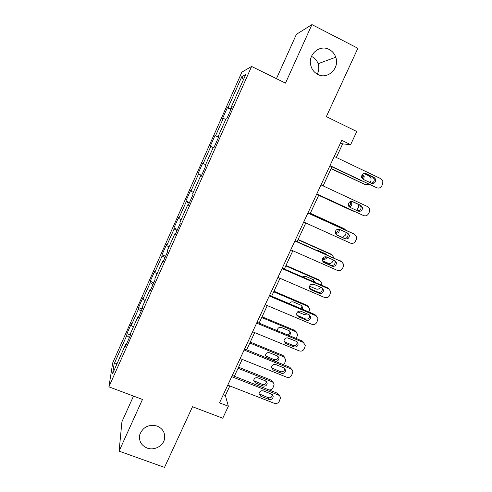 <?xml version="1.0" encoding="UTF-8"?>
<svg xmlns="http://www.w3.org/2000/svg" width="492" height="492" viewBox="0 0 492 492"><rect width="100%" height="100%" fill="white"/><g stroke="black" fill="none" stroke-linecap="round" stroke-linejoin="round"><path stroke-width="0.74" d="M157.157 426.06C162.969 428.686 165.41 433.022 164.488 439.073C163.086 446.152 154.113 450.795 147.114 448.052C141.056 445.334 138.627 440.82 139.826 434.504C143.055 426.902 148.83 424.086 157.157 426.06M311.479 56.432L312.119 56.734C314.985 58.241 316.983 60.571 318.115 63.72C319.265 67.324 318.976 70.799 317.254 74.138M329.166 49.471C332.321 51.15 334.511 53.733 335.741 57.22C339.947 68.185 327.641 79.95 317.777 74.415C313.822 72.299 311.411 68.923 310.55 64.298C308.429 53.751 320.2 44.378 329.166 49.471M133.498 396.085L121.924 421.779L119.095 451.139L164.519 467.4L192.507 406.743L222.753 418.225L228.35 406.244L225.373 395.513L229.832 385.943M241.861 72.139L112.723 362.856L108.904 386.835L251.603 66.445L241.861 72.139M251.603 66.445L285.477 83.148L311.946 24.6L296.412 34.317L276.43 78.683M311.946 24.6L357.875 48.284L326.344 116.635L356.78 131.512L350.642 144.648L341.749 140.349L219.506 402.856L228.35 406.244M126.456 344.148L125.761 344.099L125.521 346.251L130.226 335.667L130.429 333.619L137.926 316.774L137.797 318.662L142.551 307.986L142.631 306.196L150.195 289.191L150.195 290.815L154.992 280.034L154.949 278.515L162.588 261.35L162.711 262.703L167.551 251.818L167.385 250.569L175.097 233.245L175.343 234.321L180.232 223.337L179.937 222.366L187.723 204.869L188.098 205.668L193.036 194.574L192.612 193.885L200.465 176.228L200.976 176.739L205.957 165.54L205.404 165.14L213.337 147.311L213.977 147.532L219.014 136.222L218.319 136.112L226.332 118.111L227.107 118.037L232.187 106.616L231.363 106.807L245.717 74.55L241.843 76.623L243.355 79.852M125.761 344.099L112.637 373.594L114.107 363.975L126.727 335.581L126.948 333.637L130.3 334.96M241.843 76.623L228.085 107.564L227.341 107.742L222.568 118.48L223.263 118.412L215.588 135.687L214.961 135.589L210.232 146.235L210.81 146.438L203.202 163.553L202.698 163.19L198.012 173.738L198.467 174.199L190.927 191.16L190.545 190.533L185.896 200.988L186.234 201.708L178.768 218.516L178.498 217.636L173.897 227.993L174.119 228.971L166.714 245.625L166.56 244.493L162.003 254.764L162.108 255.988L154.771 272.488L154.734 271.11L150.214 281.289L150.208 282.759L142.938 299.111L143.012 297.494L138.529 307.58L138.418 309.29L131.21 325.501L131.389 323.644L126.948 333.637M138.603 316.854L137.926 316.774M131.21 325.501L133.363 327.026M138.418 309.29L141.142 311.153M150.866 289.308L150.195 289.191M142.938 299.111L145.134 300.575M150.208 282.759L152.987 284.542M163.246 261.498L162.588 261.35M154.771 272.488L157.01 273.89M162.108 255.988L164.937 257.691M175.742 233.423L175.097 233.245M166.714 245.625L168.99 246.966M174.119 228.971L176.997 230.6M188.356 205.09L187.723 204.869M178.768 218.516L181.081 219.789M186.234 201.708L189.174 203.257M201.093 176.48L200.465 176.228M190.927 191.16L193.288 192.366M198.467 174.199L201.456 175.662M203.202 163.553L205.601 164.691M210.81 146.438L213.239 147.532M218.922 136.413L218.319 136.112M215.588 135.687L218.651 137.028M223.263 118.412L225.736 119.445M231.953 107.145L231.363 106.807M228.085 107.564L231.209 108.824M119.095 451.139L142.465 399.455L108.904 386.835M336.325 157.458L342.653 143.885L350.642 144.648M234.346 376.263L242.199 359.4M246.67 349.818L254.684 332.617M259.106 323.133L267.285 305.581M271.658 296.202L280.003 278.3M284.327 269.026L292.838 250.76M297.106 241.603L305.796 222.968M310.015 213.915L318.847 194.961M323.09 185.865L331.952 166.843M114.107 363.975L117.133 363.496M126.727 335.581L129.402 337.524M340.575 142.883L342.653 143.885M223.3 394.713L225.373 395.513M227.341 107.742L230.926 109.452M214.961 135.589L218.546 137.262M198.012 173.738L201.591 175.355M185.896 200.988L189.475 202.569M173.897 227.993L177.471 229.543M162.003 254.764L165.57 256.27M150.214 281.289L153.781 282.759M138.529 307.58L142.096 309.019M334.246 156.468L381.011 178.78L382.85 180.81L382.69 183.983L381.835 185.773C380.599 187.846 378.901 188.51 376.749 187.753L329.991 165.607M329.874 165.853L376.749 187.753M374.135 177.489L375.636 179.18C375.87 182.391 374.461 183.744 371.405 183.239L363.219 179.359L361.657 177.514C361.528 174.359 362.961 173.049 365.95 173.584L374.135 177.489L372.647 177.138L374.135 178.824C374.553 181.265 373.563 182.704 371.177 183.135M364.597 173.307L372.647 177.138M331.085 168.701L365.279 184.598L331.19 168.479M363.785 173.448L369.308 176.081L371.06 178.006L370.919 181.019L370.15 182.649M362.493 178.867L362.844 176.136L361.989 174.9M363.588 179.537L364.197 176.456L362.204 174.58M351.78 176.228L360.87 180.533M365.279 184.598L368.791 184.279M321.005 184.894L367.752 206.683L369.689 208.959L369.443 211.812L368.6 213.59C367.376 215.644 365.685 216.302 363.533 215.57L316.793 193.953M316.768 193.996L363.533 215.57M360.882 205.441L362.463 207.335C362.524 210.392 361.097 211.658 358.182 211.142L350.003 207.353L348.373 205.312C348.41 202.31 349.855 201.087 352.702 201.634L360.882 205.441L359.492 204.912L361.06 206.794C361.239 209.487 360.009 210.81 357.377 210.773M351.946 201.4L359.492 204.912M307.894 213.061L354.621 234.327L356.62 236.812L356.325 239.383L355.488 241.142C354.271 243.183 352.586 243.847 350.433 243.134L303.718 222.027M353.662 233.817L307.93 212.968M347.758 233.134L349.388 235.194C349.308 238.116 347.875 239.309 345.083 238.786L336.903 235.09L335.237 232.888C335.396 230.028 336.848 228.872 339.578 229.42L347.758 233.134M347.118 232.845L348.078 234.475C348.004 237.372 346.577 238.558 343.797 238.042L336.128 234.573M318.687 195.312L352.776 211.025L318.705 195.269M348.785 206.296C350.212 205.502 350.771 204.303 350.476 202.71L349.997 201.745M349.431 207.003C351.263 206.388 352.032 205.115 351.737 203.202L350.482 201.529M352.776 211.025L354.265 211.345M356.632 210.422L358.397 207.458L358.52 204.463M310.28 213.337L343.502 228.405M310.317 213.264L343.133 228.208M335.206 232.655C337.254 232.408 338.256 231.246 338.213 229.161M335.273 233.079L335.28 233.085C337.942 233.583 339.308 232.452 339.369 229.678L339.265 229.297M342.512 237.458L345.193 235.342L346.325 232.488M345.876 230.244L344.345 228.854M294.899 240.957L341.602 261.713L343.656 264.37L343.324 266.707L342.493 268.447C341.288 270.471 339.609 271.135 337.457 270.44L290.76 249.844M341.491 261.633L295.034 240.674M334.751 260.575L336.411 262.771C336.233 265.563 334.794 266.695 332.1 266.178L323.927 262.568L322.229 260.237C322.494 257.507 323.939 256.406 326.577 256.953L334.751 260.575M334.603 260.514L335.193 261.873C335.015 264.647 333.588 265.772 330.907 265.256L322.795 261.67M282.027 268.601L328.705 288.853L330.79 291.651L329.622 295.501C328.422 297.506 326.749 298.177 324.597 297.5L277.925 277.402M329.031 289.013L327.543 287.789L282.248 268.128M321.866 287.771L323.552 290.071C323.281 292.752 321.848 293.829 319.24 293.318L311.067 289.794L309.357 287.365C309.696 284.739 311.141 283.693 313.693 284.228L321.866 287.771M322.045 287.851L322.42 289.001C322.155 291.658 320.729 292.734 318.139 292.223L309.708 288.564M269.272 295.987L315.932 315.747L318.035 318.656L316.86 322.315C315.673 324.302 314.007 324.966 311.86 324.314L265.213 304.708M316.577 316.104L314.855 314.511L269.579 295.323M309.099 314.714L310.796 317.1C310.458 319.677 309.025 320.716 306.491 320.206L298.324 316.774L296.602 314.259C297.002 311.737 298.447 310.735 300.932 311.258L309.099 314.714M309.536 314.948L309.757 315.858C309.425 318.416 307.998 319.449 305.477 318.945L296.799 315.206M333.502 260.022L332.893 261.301C331.749 263.226 330.15 263.853 328.103 263.189L322.303 260.631M297.98 239.733L331.983 254.862M298.097 239.481L330.901 254.087M322.549 258.485C324 258.638 325.071 258.054 325.772 256.726M325.772 254.339L325.403 253.755M326.62 254.721L325.507 253.804L317.721 250.342L316.27 250.12M322.389 258.86L322.992 259.124C324.88 259.678 326.221 259.02 327.014 257.144M334.043 258.017L332.026 254.893M320.612 287.223C319.437 289.001 317.875 289.573 315.925 288.933L309.511 286.166M285.784 265.895L319.818 280.711L318.767 279.745L320.163 280.883M285.981 265.471L318.767 279.745M313.834 281.836L313.509 279.763M314.923 282.31L313.306 279.665L305.52 276.283L302.365 276.861M310.44 284.782L313.97 284.351M321.571 285.194L321.811 283.374L319.818 280.711M307.42 314.001L303.853 314.456L297.66 311.842M273.7 291.83L307.715 306.301L306.744 305.188L308.367 306.67M273.976 291.239L306.744 305.188M301.073 308.675L301.891 306.461L301.664 305.55M302.432 309.247L302.832 307.586L301.209 305.304L293.429 301.996C291.651 301.473 290.335 302.063 289.493 303.761M308.89 311.983L309.726 309.081L307.715 306.301M256.639 323.121L303.269 342.395L305.391 345.396L304.222 348.883C303.041 350.851 301.375 351.522 299.234 350.888L252.611 331.762M304.173 342.949L302.279 340.993L257.033 322.278M296.442 341.411L298.152 343.871C297.765 346.356 296.332 347.352 293.865 346.854L285.704 343.502L283.97 340.931C284.419 338.496 285.858 337.53 288.281 338.041L296.442 341.411M297.094 341.786L297.199 342.457C296.811 344.929 295.391 345.919 292.937 345.427L284.056 341.62M293.072 340.021L287.18 337.819M261.713 317.537L295.71 331.676L294.819 330.409L296.615 332.229M262.07 316.78L294.819 330.409M287.322 334.806C288.995 334.462 289.886 333.459 289.985 331.793L289.868 331.104M289.413 335.673L290.846 333.066L289.216 330.716L281.442 327.488C279.13 327.002 277.765 327.918 277.34 330.237L277.383 330.698M296.245 338.496L297.74 334.542L295.71 331.676M244.118 350.009L290.717 368.803C292.045 369.406 292.758 370.433 292.851 371.878L291.688 375.212C290.52 377.167 288.859 377.838 286.719 377.216L240.127 358.57M291.83 369.529L289.813 367.241L244.598 348.982M283.909 367.868L285.624 370.384C285.188 372.788 283.761 373.748 281.35 373.268L273.189 369.996L271.455 367.376C271.947 365.015 273.374 364.086 275.748 364.578L283.909 367.868M284.714 368.367L284.751 368.809C284.321 371.196 282.9 372.149 280.508 371.669L271.479 367.819M249.838 343.022L283.81 356.829L282.998 355.415L284.905 357.555M250.262 342.1L282.998 355.415M265.508 355.888L274.136 359.621C276.424 360.082 277.771 359.172 278.177 356.897L278.134 356.429M277.328 355.919L269.555 352.764C267.297 352.284 265.938 353.17 265.477 355.415L267.131 357.924L274.899 361.06C277.199 361.528 278.552 360.611 278.964 358.324L277.328 355.919M283.232 364.584L284.751 362.942L285.846 359.769L283.81 356.829M231.714 376.651L278.281 394.978C279.647 395.586 280.36 396.632 280.422 398.108L279.272 401.306C278.109 403.243 276.461 403.914 274.321 403.317L227.759 385.138M279.554 395.845L277.463 393.249L232.273 375.445M271.479 394.086L273.201 396.644C272.728 398.975 271.307 399.904 268.946 399.436L260.791 396.251L259.056 393.588C259.579 391.306 261 390.402 263.325 390.882L271.479 394.086M272.408 394.689L272.414 394.91C271.941 397.222 270.532 398.151 268.183 397.684L259.05 393.809M238.06 368.287L272.014 381.767L271.276 380.205L273.263 382.635M238.565 367.21L271.276 380.205M253.712 380.654L262.445 384.412C264.684 384.867 266.024 383.988 266.467 381.774L266.461 381.515M265.539 380.9L257.771 377.819C255.557 377.358 254.204 378.213 253.712 380.396L255.366 382.936L263.134 385.999C265.385 386.454 266.732 385.568 267.181 383.348L265.539 380.9M269.001 389.916C270.778 390.076 272.101 389.369 272.974 387.807L274.056 384.762C274.001 383.354 273.318 382.352 272.014 381.767M365.95 173.584L364.689 173.307M362.118 174.697L362.764 174.845M352.702 201.634L352.297 201.48M353.274 233.608L354.621 234.327M345.083 238.786L343.797 238.042M336.903 235.09L336.38 234.776M340.353 260.822L341.602 261.713M332.1 266.178L330.907 265.256M323.927 262.568L322.807 261.683M327.543 287.789L328.705 288.853M319.24 293.318L318.139 292.223M311.067 289.794L310.015 288.718M314.855 314.511L315.932 315.747M306.491 320.206L305.477 318.945M298.324 316.774L297.365 315.526M322.451 258.706L322.992 259.124M302.279 340.993L303.269 342.395M293.865 346.854L292.937 345.427M285.704 343.502L284.825 342.094M289.813 367.241L290.717 368.803M281.35 373.268L280.508 371.669M273.189 369.996L272.396 368.416M274.136 359.621L274.899 361.06M266.412 356.497L267.131 357.924M277.463 393.249L278.281 394.978M268.946 399.436L268.183 397.684M260.791 396.251L260.083 394.51M262.445 384.412L263.134 385.999M254.727 381.362L255.366 382.936M164.488 439.073L164.223 433.2M335.741 57.22L318.115 63.72M375.636 179.18L374.135 178.824M362.844 176.136L364.197 176.456M362.463 207.335L361.06 206.794M349.388 235.194L348.078 234.475M350.476 202.71L351.737 203.202M338.434 229.161L339.369 229.678M336.411 262.771L335.193 261.873M323.552 290.071L322.42 289.001M310.796 317.1L309.757 315.858M313.89 280.889L314.911 281.861M301.891 306.461L302.832 307.586M298.152 343.871L297.199 342.457M289.985 331.793L290.846 333.066M285.624 370.384L284.751 368.809M278.177 356.897L278.964 358.324M273.201 396.644L272.414 394.91M266.467 381.774L267.181 383.348"/></g></svg>
